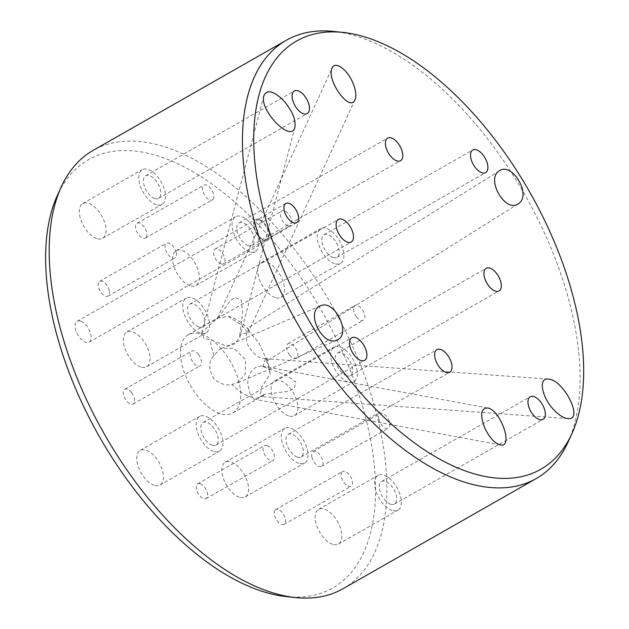 <?xml version="1.0" encoding="UTF-8"?>
<svg xmlns="http://www.w3.org/2000/svg" width="629" height="629" viewBox="0 0 629 629"><rect width="100%" height="100%" fill="white"/><g stroke="black" fill="none" stroke-linecap="round" stroke-linejoin="round"><path stroke-width="0.47" stroke-dasharray="3.15 2.36" d="M342.962 588.752A252.276 130.683 60.3 0 0 359.937 363.593A252.276 130.683 60.3 0 0 166.3 147.335A252.276 130.683 60.3 0 0 93.068 150.425M568.034 442.108A252.276 130.683 60.3 0 0 534.697 212.924A252.276 130.683 60.3 0 0 359.56 37.15A252.276 130.683 60.3 0 0 333.92 31.45M286.171 596.567A246.505 127.695 60.3 0 0 362.925 407.718A246.505 127.695 60.3 0 0 160.049 156.66A246.505 127.695 60.3 0 0 57.42 195.312M332.607 544.329A20.002 10.363 -119.7 0 1 317.252 527.181A20.002 10.363 -119.7 0 1 318.596 509.325A20.002 10.363 -119.7 0 1 337.506 521.575A20.002 10.363 -119.7 0 1 338.41 544.085A20.002 10.363 -119.7 0 1 332.607 544.329M311.921 457.141A8.499 4.403 -119.7 0 1 313.124 451.543A8.499 4.403 -119.7 0 1 321.16 456.748A8.499 4.403 -119.7 0 1 321.545 466.317A8.499 4.403 -119.7 0 1 311.921 457.141M274.849 510.434A8.499 4.403 -119.7 0 1 275.706 509.616A8.499 4.403 -119.7 0 1 283.742 514.821A8.499 4.403 -119.7 0 1 284.127 524.382A8.499 4.403 -119.7 0 1 276.674 520.128A8.499 4.403 -119.7 0 1 274.849 510.434M239.295 497.209A20.002 10.363 -119.7 0 1 223.94 480.053A20.002 10.363 -119.7 0 1 225.284 462.197A20.002 10.363 -119.7 0 1 244.194 474.447A20.002 10.363 -119.7 0 1 245.106 496.957A20.002 10.363 -119.7 0 1 239.295 497.209M288.601 415.895A20.002 10.363 -119.7 0 1 273.245 398.747A20.002 10.363 -119.7 0 1 274.59 380.891A20.002 10.363 -119.7 0 1 293.507 393.133A20.002 10.363 -119.7 0 1 294.411 415.651A20.002 10.363 -119.7 0 1 288.601 415.895M289.623 355.047A8.499 4.403 -119.7 0 1 288.011 343.631A8.499 4.403 -119.7 0 1 296.047 348.836A8.499 4.403 -119.7 0 1 296.432 358.404A8.499 4.403 -119.7 0 1 289.623 355.047M275.188 297.572A20.002 10.363 -119.7 0 1 259.824 280.424A20.002 10.363 -119.7 0 1 261.177 262.568A20.002 10.363 -119.7 0 1 280.086 274.818A20.002 10.363 -119.7 0 1 280.99 297.328A20.002 10.363 -119.7 0 1 275.188 297.572M219.812 413.481A45.013 23.32 -119.7 0 1 185.264 374.9A45.013 23.32 -119.7 0 1 188.291 334.722A45.013 23.32 -119.7 0 1 230.843 362.28A45.013 23.32 -119.7 0 1 232.879 412.931A45.013 23.32 -119.7 0 1 219.812 413.481M221.031 263.952A8.499 4.403 -119.7 0 1 214.505 256.663A8.499 4.403 -119.7 0 1 215.071 249.076A8.499 4.403 -119.7 0 1 223.114 254.281A8.499 4.403 -119.7 0 1 223.499 263.842A8.499 4.403 -119.7 0 1 221.031 263.952M190.076 285.7A20.002 10.363 -119.7 0 1 174.72 268.552A20.002 10.363 -119.7 0 1 176.065 250.696A20.002 10.363 -119.7 0 1 194.974 262.946A20.002 10.363 -119.7 0 1 195.886 285.456A20.002 10.363 -119.7 0 1 190.076 285.7M200.14 483.709A8.499 4.403 -119.7 0 1 206.666 490.997A8.499 4.403 -119.7 0 1 206.092 498.585A8.499 4.403 -119.7 0 1 198.056 493.38A8.499 4.403 -119.7 0 1 197.671 483.811A8.499 4.403 -119.7 0 1 200.14 483.709M154.184 485.329A20.002 10.363 -119.7 0 1 138.828 468.18A20.002 10.363 -119.7 0 1 140.181 450.325A20.002 10.363 -119.7 0 1 159.09 462.574A20.002 10.363 -119.7 0 1 159.994 485.085A20.002 10.363 -119.7 0 1 154.184 485.329M131.547 392.614A8.499 4.403 -119.7 0 1 133.159 404.03A8.499 4.403 -119.7 0 1 125.124 398.825A8.499 4.403 -119.7 0 1 124.739 389.257A8.499 4.403 -119.7 0 1 131.547 392.614M140.77 367.014A20.002 10.363 -119.7 0 1 125.415 349.858A20.002 10.363 -119.7 0 1 126.759 332.002A20.002 10.363 -119.7 0 1 145.669 344.252A20.002 10.363 -119.7 0 1 146.573 366.762A20.002 10.363 -119.7 0 1 140.77 367.014M146.313 237.219A8.499 4.403 -119.7 0 1 145.464 238.045A8.499 4.403 -119.7 0 1 137.429 232.84A8.499 4.403 -119.7 0 1 137.043 223.271A8.499 4.403 -119.7 0 1 144.497 227.525A8.499 4.403 -119.7 0 1 146.313 237.219M109.249 290.512A8.499 4.403 -119.7 0 1 108.046 296.11A8.499 4.403 -119.7 0 1 100.011 290.905A8.499 4.403 -119.7 0 1 99.626 281.336A8.499 4.403 -119.7 0 1 109.249 290.512M80.677 321.112A12.006 6.219 60.3 0 0 77.194 321.262A12.006 6.219 60.3 0 0 77.737 334.77A12.006 6.219 60.3 0 0 89.09 342.113A12.006 6.219 60.3 0 0 89.892 331.404A12.006 6.219 60.3 0 0 80.677 321.112M96.764 238.58A20.002 10.363 -119.7 0 1 81.408 221.424A20.002 10.363 -119.7 0 1 82.753 203.568A20.002 10.363 -119.7 0 1 101.67 215.818A20.002 10.363 -119.7 0 1 102.574 238.328A20.002 10.363 -119.7 0 1 96.764 238.58M262.883 366.927L265.493 358.727L267.38 362.941L270.258 374.09L261.57 387.37L260.107 396.451L264.046 395.02L263.653 394.485L262.096 396.27L253.833 399.156L250.098 393.927L247.732 383.769C247.85 376.504 250.515 371.055 255.736 367.43L261.019 365.897L285.574 374.798L295.795 381.905L294.144 388.73L287.948 391.364L263.653 394.485M390.633 504.261A13.005 6.738 -119.7 0 1 380.655 493.112A13.005 6.738 -119.7 0 1 381.528 481.507A13.005 6.738 -119.7 0 1 393.825 489.464A13.005 6.738 -119.7 0 1 394.407 504.096A13.005 6.738 -119.7 0 1 390.633 504.261M297.328 457.134A13.005 6.738 -119.7 0 1 287.343 445.985A13.005 6.738 -119.7 0 1 288.216 434.38A13.005 6.738 -119.7 0 1 300.513 442.344A13.005 6.738 -119.7 0 1 301.102 456.976A13.005 6.738 -119.7 0 1 297.328 457.134M346.634 375.827A13.005 6.738 -119.7 0 1 336.649 364.678A13.005 6.738 -119.7 0 1 337.521 353.073A13.005 6.738 -119.7 0 1 349.818 361.03A13.005 6.738 -119.7 0 1 350.408 375.662A13.005 6.738 -119.7 0 1 346.634 375.827M267.128 360.849L259.046 343.057L249.972 332.427L247.26 328.48L248.769 329.376C245.585 332.694 245.357 338.103 248.109 345.604C254.234 355.354 260.39 359.568 266.57 358.247L267.128 360.849M333.213 257.505A13.005 6.738 -119.7 0 1 323.235 246.356A13.005 6.738 -119.7 0 1 324.108 234.751A13.005 6.738 -119.7 0 1 336.397 242.708A13.005 6.738 -119.7 0 1 336.987 257.347A13.005 6.738 -119.7 0 1 333.213 257.505M248.109 245.632A13.005 6.738 -119.7 0 1 238.124 234.483A13.005 6.738 -119.7 0 1 238.996 222.878A13.005 6.738 -119.7 0 1 251.293 230.835A13.005 6.738 -119.7 0 1 251.883 245.467A13.005 6.738 -119.7 0 1 248.109 245.632M212.217 445.261A13.005 6.738 -119.7 0 1 202.231 434.112A13.005 6.738 -119.7 0 1 203.112 422.507A13.005 6.738 -119.7 0 1 215.401 430.472A13.005 6.738 -119.7 0 1 215.991 445.104A13.005 6.738 -119.7 0 1 212.217 445.261M219.065 349.732L221.353 348.497L233.949 348.293L245.727 359.78L245.113 374.404L236.732 383.258L231.865 384.382C226.369 386.009 220.354 384.154 213.829 378.807C208.293 368.72 208.372 360.952 214.064 355.503L219.065 349.732M239.869 334.211L239.791 337.411L234.743 343.843L227.077 346.296L210.377 339.668L204.103 338.748L201.736 332.67L216.588 318.73A45.013 23.32 -119.7 0 1 217.658 317.991L228.178 316.45L241.505 325.083L248.03 332.977L239.869 334.211L242.637 312.023L241.19 300.104L234.931 297.423L230.072 301.079L217.626 318.903L217.422 318.132L332.136 68.034M198.795 326.938A13.005 6.738 -119.7 0 1 188.818 315.789A13.005 6.738 -119.7 0 1 189.691 304.184A13.005 6.738 -119.7 0 1 201.988 312.149A13.005 6.738 -119.7 0 1 202.569 326.781A13.005 6.738 -119.7 0 1 198.795 326.938M259.282 220.292A11 5.7 60.3 0 0 256.089 220.425A11 5.7 60.3 0 0 256.585 232.809A11 5.7 60.3 0 0 266.987 239.539A11 5.7 60.3 0 0 267.726 229.719A11 5.7 60.3 0 0 259.282 220.292M154.797 198.505A13.005 6.738 -119.7 0 1 144.812 187.356A13.005 6.738 -119.7 0 1 145.684 175.75A13.005 6.738 -119.7 0 1 157.981 183.715A13.005 6.738 -119.7 0 1 158.571 198.347A13.005 6.738 -119.7 0 1 154.797 198.505M216.588 318.73L217.626 318.903M392.071 510.426A20.002 10.363 -119.7 0 1 376.716 493.278A20.002 10.363 -119.7 0 1 378.06 475.422A20.002 10.363 -119.7 0 1 396.97 487.672A20.002 10.363 -119.7 0 1 397.882 510.182A20.002 10.363 -119.7 0 1 392.071 510.426M378.815 419A8.499 4.403 -119.7 0 1 380.018 413.41A8.499 4.403 -119.7 0 1 388.062 418.615A8.499 4.403 -119.7 0 1 388.447 428.184A8.499 4.403 -119.7 0 1 378.815 419M341.751 472.293A8.499 4.403 -119.7 0 1 342.601 471.475A8.499 4.403 -119.7 0 1 350.636 476.68A8.499 4.403 -119.7 0 1 351.021 486.248A8.499 4.403 -119.7 0 1 343.576 481.995A8.499 4.403 -119.7 0 1 341.751 472.293M298.759 463.306A20.002 10.363 -119.7 0 1 283.404 446.158A20.002 10.363 -119.7 0 1 284.748 428.302A20.002 10.363 -119.7 0 1 303.665 440.544A20.002 10.363 -119.7 0 1 304.57 463.062A20.002 10.363 -119.7 0 1 298.759 463.306M348.065 381.992A20.002 10.363 -119.7 0 1 332.71 364.844A20.002 10.363 -119.7 0 1 334.054 346.988A20.002 10.363 -119.7 0 1 352.971 359.238A20.002 10.363 -119.7 0 1 353.875 381.748A20.002 10.363 -119.7 0 1 348.065 381.992M356.517 316.906A8.499 4.403 -119.7 0 1 354.905 305.49A8.499 4.403 -119.7 0 1 362.949 310.695A8.499 4.403 -119.7 0 1 363.326 320.263A8.499 4.403 -119.7 0 1 356.517 316.906M334.652 263.669A20.002 10.363 -119.7 0 1 319.296 246.521A20.002 10.363 -119.7 0 1 320.641 228.665A20.002 10.363 -119.7 0 1 339.55 240.915A20.002 10.363 -119.7 0 1 340.454 263.425A20.002 10.363 -119.7 0 1 334.652 263.669M252.457 397.3A45.013 23.32 -119.7 0 1 249.548 396.537A45.013 23.32 -119.7 0 1 231.865 384.382M214.064 355.503A45.013 23.32 -119.7 0 1 210.377 339.668M228.178 316.45A45.013 23.32 -119.7 0 1 248.769 329.376M266.57 358.247A45.013 23.32 -119.7 0 1 270.258 374.09M264.046 395.02A45.013 23.32 -119.7 0 1 262.977 395.767M287.925 225.811A8.499 4.403 -119.7 0 1 281.399 218.522A8.499 4.403 -119.7 0 1 281.973 210.935A8.499 4.403 -119.7 0 1 290.008 216.14A8.499 4.403 -119.7 0 1 290.394 225.709A8.499 4.403 -119.7 0 1 287.925 225.811M249.54 251.797A20.002 10.363 -119.7 0 1 234.185 234.648A20.002 10.363 -119.7 0 1 235.529 216.793A20.002 10.363 -119.7 0 1 254.446 229.042A20.002 10.363 -119.7 0 1 255.35 251.553A20.002 10.363 -119.7 0 1 249.54 251.797M267.034 445.568A8.499 4.403 -119.7 0 1 273.568 452.856A8.499 4.403 -119.7 0 1 272.994 460.444A8.499 4.403 -119.7 0 1 264.958 455.239A8.499 4.403 -119.7 0 1 264.573 445.67A8.499 4.403 -119.7 0 1 267.034 445.568M213.656 451.433A20.002 10.363 -119.7 0 1 198.292 434.277A20.002 10.363 -119.7 0 1 199.645 416.422A20.002 10.363 -119.7 0 1 218.554 428.671A20.002 10.363 -119.7 0 1 219.458 451.182A20.002 10.363 -119.7 0 1 213.656 451.433M198.442 354.473A8.499 4.403 -119.7 0 1 200.053 365.889A8.499 4.403 -119.7 0 1 192.018 360.684A8.499 4.403 -119.7 0 1 191.633 351.116A8.499 4.403 -119.7 0 1 198.442 354.473M200.234 333.111A20.002 10.363 -119.7 0 1 184.879 315.962A20.002 10.363 -119.7 0 1 186.223 298.107A20.002 10.363 -119.7 0 1 205.133 310.349A20.002 10.363 -119.7 0 1 206.045 332.867A20.002 10.363 -119.7 0 1 200.234 333.111M213.215 199.078A8.499 4.403 -119.7 0 1 212.366 199.904A8.499 4.403 -119.7 0 1 204.323 194.699A8.499 4.403 -119.7 0 1 203.938 185.13A8.499 4.403 -119.7 0 1 211.391 189.384A8.499 4.403 -119.7 0 1 213.215 199.078M176.151 252.371A8.499 4.403 -119.7 0 1 174.941 257.969A8.499 4.403 -119.7 0 1 166.905 252.764A8.499 4.403 -119.7 0 1 166.52 243.195A8.499 4.403 -119.7 0 1 176.151 252.371M259.077 219.411A12.006 6.219 60.3 0 0 255.594 219.552A12.006 6.219 60.3 0 0 256.137 233.06A12.006 6.219 60.3 0 0 267.482 240.412A12.006 6.219 60.3 0 0 268.292 229.695A12.006 6.219 60.3 0 0 259.077 219.411M156.228 204.677A20.002 10.363 -119.7 0 1 140.872 187.528A20.002 10.363 -119.7 0 1 142.217 169.673A20.002 10.363 -119.7 0 1 161.134 181.915A20.002 10.363 -119.7 0 1 162.038 204.433A20.002 10.363 -119.7 0 1 156.228 204.677M548.166 379.09L265.493 358.727M567.877 418.615L260.107 396.451M394.407 504.096L543.071 419.346M381.528 481.507L530.192 396.75M487.467 407.962L261.019 365.897M500.252 444.923L253.833 399.156M301.102 456.976L449.759 372.219M288.216 434.38L436.88 349.63M350.408 375.662L499.072 290.913M337.521 353.073L486.186 268.316M499.426 170.789L247.26 328.48M518.17 203.898L267.097 360.904M336.987 257.347L485.651 172.59M324.108 234.751L472.772 149.993M251.883 245.467L400.539 160.717M238.996 222.878L387.661 138.121M215.991 445.104L364.655 360.346M203.112 422.507L351.776 337.757M320.342 305.867L221.353 348.497M336.9 340.124L236.732 383.258M354.992 99.775L248.03 332.977M202.569 326.781L351.234 242.031M189.691 304.184L338.355 219.435M285.818 203.474L256.089 220.425M296.723 222.587L266.987 239.539M158.571 198.347L307.235 113.59M145.684 175.75L294.348 91.001M263.873 95.789L201.736 332.67M294.93 127.2L239.791 337.411M338.41 544.085L397.882 510.182M318.596 509.325L378.06 475.422M321.545 466.317L388.447 428.184M313.124 451.543L380.018 413.41M284.127 524.382L351.021 486.248M275.706 509.616L342.601 471.475M245.106 496.957L304.57 463.062M225.284 462.197L284.748 428.302M294.411 415.651L353.875 381.748M274.59 380.891L334.054 346.988M296.432 358.404L363.326 320.263M288.011 343.631L354.905 305.49M280.99 297.328L340.454 263.425M261.177 262.568L320.641 228.665M232.879 412.931L262.096 396.27M188.291 334.722L217.508 318.062M223.499 263.842L290.394 225.709M215.071 249.076L281.973 210.935M195.886 285.456L255.35 251.553M176.065 250.696L235.529 216.793M206.092 498.585L272.994 460.444M197.671 483.811L264.573 445.67M159.994 485.085L219.458 451.182M140.181 450.325L199.645 416.422M133.159 404.03L200.053 365.889M124.739 389.257L191.633 351.116M146.573 366.762L206.045 332.867M126.759 332.002L186.223 298.107M145.464 238.045L212.366 199.904M137.043 223.271L203.938 185.13M108.046 296.11L174.941 257.969M99.626 281.336L166.52 243.195M89.09 342.113L267.482 240.412M77.194 321.262L255.594 219.552M102.574 238.328L162.038 204.433M82.753 203.568L142.217 169.673"/><path stroke-width="0.94" d="M343.119 32.433L333.92 31.45A252.276 130.683 60.3 0 0 286.337 40.248L93.068 150.425A252.276 130.683 60.3 0 0 61.265 186.892A252.276 130.683 60.3 0 0 104.485 434.317A252.276 130.683 60.3 0 0 295.378 597.55A252.276 130.683 60.3 0 0 342.962 588.752L536.222 478.575A252.276 130.683 60.3 0 0 568.034 442.108L571.879 433.688A246.505 127.695 60.3 0 0 539.312 209.756A246.505 127.695 60.3 0 0 368.177 38.007A246.505 127.695 60.3 0 0 343.119 32.433A246.505 127.695 60.3 0 0 307.778 318.416A246.505 127.695 60.3 0 0 571.879 433.688M286.337 40.248A252.276 130.683 60.3 0 0 297.745 324.139A252.276 130.683 60.3 0 0 536.222 478.575M61.265 186.892L57.42 195.312A246.505 127.695 60.3 0 0 99.649 437.069A246.505 127.695 60.3 0 0 286.171 596.567L295.378 597.55M554.542 410.564C559.448 415.51 563.891 418.191 567.877 418.615C584.294 420.722 563.631 379.279 548.166 379.09C537.811 377.675 541.954 398.11 554.542 410.564M539.297 419.504A13.005 6.738 60.3 0 0 543.071 419.346A13.005 6.738 60.3 0 0 542.481 404.714A13.005 6.738 60.3 0 0 530.192 396.75A13.005 6.738 60.3 0 0 529.319 408.355A13.005 6.738 60.3 0 0 539.297 419.504M484.684 427.783C489.315 437.477 494.504 443.193 500.252 444.923C513.995 448.32 500.598 409.565 487.467 407.962C480.831 408.276 479.903 414.888 484.684 427.783M445.985 372.384A13.005 6.738 60.3 0 0 449.759 372.219A13.005 6.738 60.3 0 0 449.177 357.587A13.005 6.738 60.3 0 0 436.88 349.63A13.005 6.738 60.3 0 0 436.007 361.235A13.005 6.738 60.3 0 0 445.985 372.384M495.298 291.07A13.005 6.738 60.3 0 0 499.072 290.913A13.005 6.738 60.3 0 0 498.483 276.28A13.005 6.738 60.3 0 0 486.186 268.316A13.005 6.738 60.3 0 0 485.313 279.921A13.005 6.738 60.3 0 0 495.298 291.07M518.76 203.497C531.741 194.911 512.132 161.724 499.426 170.789C485.423 178.463 505.079 213.176 518.17 203.898L518.76 203.497M481.877 172.747A13.005 6.738 60.3 0 0 485.651 172.59A13.005 6.738 60.3 0 0 485.061 157.958A13.005 6.738 60.3 0 0 472.772 149.993A13.005 6.738 60.3 0 0 471.892 161.606A13.005 6.738 60.3 0 0 481.877 172.747M396.765 160.875A13.005 6.738 60.3 0 0 400.539 160.717A13.005 6.738 60.3 0 0 399.958 146.085A13.005 6.738 60.3 0 0 387.661 138.121A13.005 6.738 60.3 0 0 386.788 149.726A13.005 6.738 60.3 0 0 396.765 160.875M360.881 360.511A13.005 6.738 60.3 0 0 364.655 360.346A13.005 6.738 60.3 0 0 364.065 345.714A13.005 6.738 60.3 0 0 351.776 337.757A13.005 6.738 60.3 0 0 350.896 349.362A13.005 6.738 60.3 0 0 360.881 360.511M318.667 306.842C306.268 314.948 323.754 346.862 336.9 340.124C351.981 334.636 334.62 298.72 320.342 305.867L318.667 306.842M352.743 82.564C347.137 69.198 335.021 60.651 332.136 68.034C325.885 79.686 349.85 112.961 354.992 99.775C356.58 95.679 355.825 89.947 352.743 82.564M347.46 242.189A13.005 6.738 60.3 0 0 351.234 242.031A13.005 6.738 60.3 0 0 350.644 227.391A13.005 6.738 60.3 0 0 338.355 219.435A13.005 6.738 60.3 0 0 337.482 231.04A13.005 6.738 60.3 0 0 347.46 242.189M289.018 203.34A11 5.7 60.3 0 0 285.818 203.474A11 5.7 60.3 0 0 286.321 215.857A11 5.7 60.3 0 0 296.723 222.587A11 5.7 60.3 0 0 297.462 212.767A11 5.7 60.3 0 0 289.018 203.34M303.461 113.755A13.005 6.738 60.3 0 0 307.235 113.59A13.005 6.738 60.3 0 0 306.645 98.957A13.005 6.738 60.3 0 0 294.348 91.001A13.005 6.738 60.3 0 0 293.476 102.606A13.005 6.738 60.3 0 0 303.461 113.755M282.877 99.783C273.135 90.71 266.806 89.373 263.873 95.789C259.069 110.492 291.628 143.412 294.93 127.2C295.921 119.109 291.903 109.973 282.877 99.783"/></g></svg>
